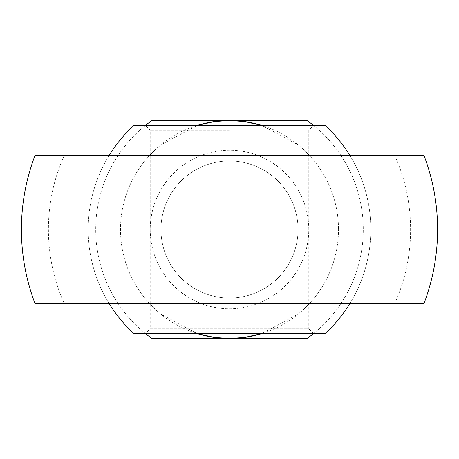 <?xml version="1.0" encoding="UTF-8"?>
<svg xmlns="http://www.w3.org/2000/svg" width="459" height="459" viewBox="0 0 459 459"><rect width="100%" height="100%" fill="white"/><g stroke="black" fill="none" stroke-linecap="round" stroke-linejoin="round"><path stroke-width="0.34" stroke-dasharray="2.29 1.72" d="M197.014 333.544L160.541 313.91L149.766 303.818A109.001 109.001 0 0 1 120.499 229.5A109.001 109.001 0 0 0 197.009 333.544M423.864 303.818L64.352 303.818A181.098 181.098 0 0 1 64.352 155.182L149.766 155.182L160.541 145.09L197.014 125.456M261.986 125.456L298.459 145.09L309.234 155.182L394.648 155.182A181.098 181.098 0 0 1 394.648 303.818M394.648 155.182L423.864 155.182M261.991 333.544A109.001 109.001 0 0 0 338.501 229.5A109.001 109.001 0 0 1 309.234 303.818L298.459 313.91L261.986 333.544M313.583 333.544A133.77 133.77 0 0 0 307.048 120.499L151.952 120.499A133.77 133.77 0 0 0 151.952 338.501L307.048 338.501A133.77 133.77 0 0 0 313.583 125.456M145.417 125.456A133.77 133.77 0 0 0 145.417 333.544M160.954 229.5A68.546 68.546 0 0 0 229.5 298.046A68.546 68.546 0 0 0 298.046 229.5A68.546 68.546 0 0 0 229.5 160.954A68.546 68.546 0 0 0 160.954 229.5A68.546 68.546 0 0 0 229.5 298.046A68.546 68.546 0 0 0 298.046 229.5A68.546 68.546 0 0 0 229.5 160.954A68.546 68.546 0 0 0 160.954 229.5A68.546 68.546 0 0 0 229.5 298.046A68.546 68.546 0 0 0 298.046 229.5A68.546 68.546 0 0 0 229.5 160.954A68.546 68.546 0 0 0 160.954 229.5A68.546 68.546 0 0 0 229.5 298.046A68.546 68.546 0 0 0 298.046 229.5A68.546 68.546 0 0 0 229.5 160.954A68.546 68.546 0 0 0 160.954 229.5M308.775 229.5A79.275 79.275 0 0 0 229.5 150.225A79.275 79.275 0 0 0 150.225 229.5A79.275 79.275 0 0 0 229.5 308.775A79.275 79.275 0 0 0 308.775 229.5A79.275 79.275 0 0 0 229.5 150.225A79.275 79.275 0 0 0 150.225 229.5A79.275 79.275 0 0 0 229.5 308.775A79.275 79.275 0 0 0 308.775 229.5M197.009 125.456A109.001 109.001 0 0 0 120.499 229.5A109.001 109.001 0 0 1 149.766 155.182L309.234 155.182A109.001 109.001 0 0 1 338.501 229.5A109.001 109.001 0 0 0 261.991 125.456M395.974 155.182L63.026 155.182L63.026 303.818L395.974 303.818L395.974 155.182L395.974 303.818L63.026 303.818L63.026 155.182L395.974 155.182M35.136 155.182L64.352 155.182M64.352 303.818L35.136 303.818M395.974 303.818L63.026 303.818L395.974 303.818M109.311 303.818L349.689 303.818A141.309 141.309 0 0 0 349.689 155.182L109.311 155.182A141.309 141.309 0 0 0 109.311 303.818A141.309 141.309 0 0 1 109.311 155.182L349.689 155.182A141.309 141.309 0 0 1 349.689 303.818L109.311 303.818M229.5 130.213L150.225 130.213L229.5 130.213M145.469 125.456L229.5 125.456L145.469 125.456L150.225 130.213L150.225 328.787L229.5 328.787L150.225 328.787L145.469 333.544L313.531 333.544L145.469 333.544M313.531 333.544L308.775 328.787L229.5 328.787L308.775 328.787L308.775 130.213L313.531 125.456L229.5 125.456L313.531 125.456M133.879 125.456L325.121 125.456M325.121 333.544L133.879 333.544"/><path stroke-width="0.69" d="M229.5 303.818L423.864 303.818A208.088 208.088 0 0 0 423.864 155.182L35.136 155.182A208.088 208.088 0 0 0 35.136 303.818L229.5 303.818M145.417 333.544A133.77 133.77 0 0 0 151.952 338.501L229.5 338.501A109.001 109.001 0 0 0 261.991 333.544M197.009 333.544A109.001 109.001 0 0 0 229.5 338.501L307.048 338.501A133.77 133.77 0 0 0 313.583 333.544M261.991 125.456A109.001 109.001 0 0 0 197.009 125.456M197.014 125.456L214.692 121.509L229.5 120.499L244.308 121.509L261.986 125.456M261.986 333.544L244.308 337.491L229.5 338.501L214.692 337.491L197.014 333.544M313.583 125.456A133.77 133.77 0 0 0 307.048 120.499L151.952 120.499A133.77 133.77 0 0 0 145.417 125.456M109.311 155.182A141.309 141.309 0 0 1 133.879 125.456L325.121 125.456A141.309 141.309 0 0 1 349.689 155.182M349.689 303.818A141.309 141.309 0 0 1 325.121 333.544L133.879 333.544A141.309 141.309 0 0 1 109.311 303.818"/></g></svg>
